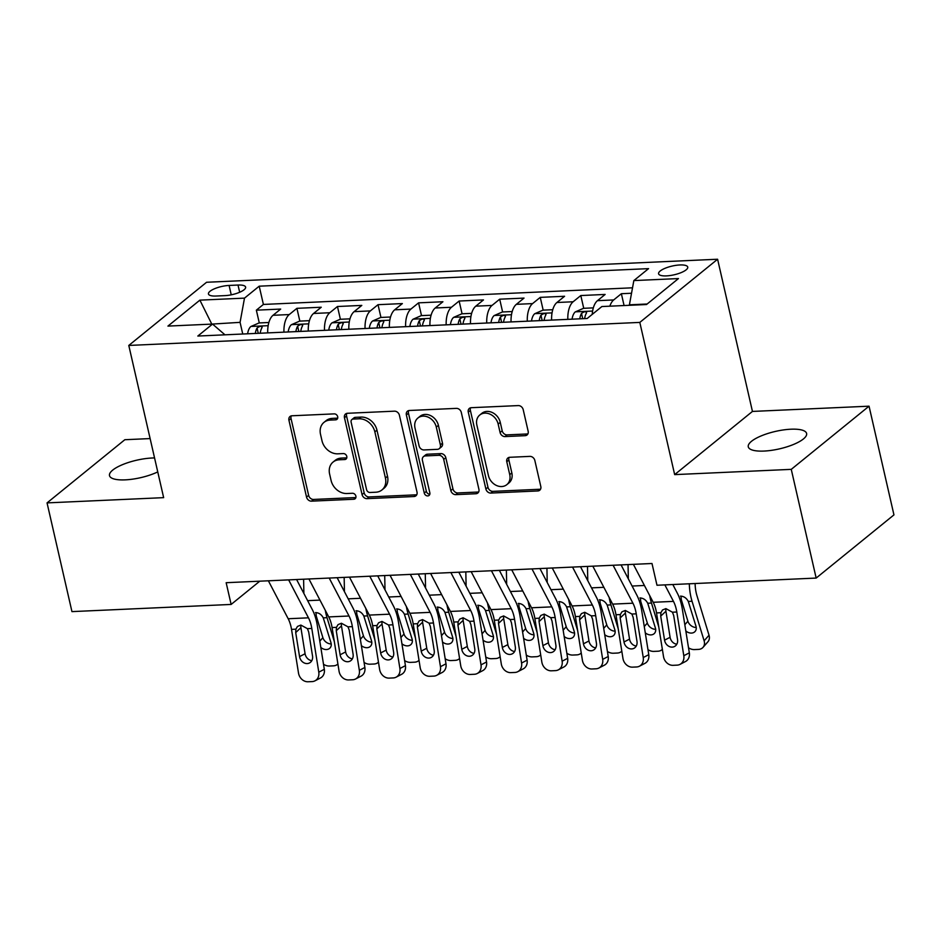 <?xml version="1.0" encoding="UTF-8"?>
<svg xmlns="http://www.w3.org/2000/svg" width="941" height="941" viewBox="0 0 941 941"><rect width="100%" height="100%" fill="white"/><g stroke="black" fill="none" stroke-linecap="round" stroke-linejoin="round"><path stroke-width="1.41" d="M337.701 416.745A3.211 2.623 -129.1 0 0 334.231 413.875L291.933 415.781A4.587 3.74 -129.1 0 0 290.028 416.487A4.587 3.74 -129.1 0 0 288.934 420.227L306.531 497.071A4.587 3.74 -129.1 0 0 311.495 501.153L353.792 499.248A3.211 2.623 -129.1 0 0 355.133 498.754A3.211 2.623 -129.1 0 0 355.886 496.13A3.211 2.623 -129.1 0 0 352.416 493.272L346.947 493.519A14.691 11.974 -129.1 0 1 331.079 480.439L329.609 474.029A14.691 11.974 -129.1 0 1 333.09 462.055A14.691 11.974 -129.1 0 1 339.219 459.796L344.7 459.549A3.211 2.623 -129.1 0 0 346.041 459.055A3.211 2.623 -129.1 0 0 346.794 456.432A3.211 2.623 -129.1 0 0 343.324 453.574L337.854 453.821A14.691 11.974 -129.1 0 1 321.987 440.741L320.516 434.33A14.691 11.974 -129.1 0 1 323.998 422.356A14.691 11.974 -129.1 0 1 330.126 420.098L335.608 419.851A3.211 2.623 -129.1 0 0 336.949 419.357A3.211 2.623 -129.1 0 0 337.701 416.745M790.887 429.214A29.924 8.951 -12.9 0 0 761.398 435.812A29.924 8.951 -12.9 0 0 748.271 446.822A29.924 8.951 -12.9 0 0 763.974 451.068A29.924 8.951 -12.9 0 0 793.463 444.481A29.924 8.951 -12.9 0 0 806.602 433.46A29.924 8.951 -12.9 0 0 790.887 429.214M154.559 457.938A29.924 8.951 -12.9 0 0 152.124 458.008A29.924 8.951 -12.9 0 0 122.636 464.595A29.924 8.951 -12.9 0 0 109.497 475.617A29.924 8.951 -12.9 0 0 125.212 479.863A29.924 8.951 -12.9 0 0 157.759 471.911M679.884 264.962A14.962 4.482 -12.9 0 0 665.146 268.256A14.962 4.482 -12.9 0 0 658.582 273.76A14.962 4.482 -12.9 0 0 666.44 275.889A14.962 4.482 -12.9 0 0 681.178 272.596A14.962 4.482 -12.9 0 0 687.742 267.079A14.962 4.482 -12.9 0 0 679.884 264.962M525.149 435.671A4.587 3.74 -129.1 0 0 527.066 434.965A4.587 3.74 -129.1 0 0 528.148 431.225L523.208 409.676A4.587 3.74 -129.1 0 0 518.256 405.583L471.276 407.7A4.587 3.74 -129.1 0 0 469.359 408.406A4.587 3.74 -129.1 0 0 468.277 412.146L485.874 488.979A4.587 3.74 -129.1 0 0 490.826 493.072L537.805 490.955A4.587 3.74 -129.1 0 0 539.722 490.249A4.587 3.74 -129.1 0 0 540.804 486.509L534.841 460.467A4.587 3.74 -129.1 0 0 529.889 456.385L509.787 457.291A4.587 3.74 -129.1 0 0 507.869 457.996A4.587 3.74 -129.1 0 0 506.776 461.737L509.74 474.64A12.28 10.01 -129.1 0 1 506.823 484.65A12.28 10.01 -129.1 0 1 496.13 485.309A12.28 10.01 -129.1 0 1 488.438 475.605L476.852 425.026A12.28 10.01 -129.1 0 1 479.769 415.016A12.28 10.01 -129.1 0 1 490.461 414.369A12.28 10.01 -129.1 0 1 498.154 424.062L500.083 432.495A4.587 3.74 -129.1 0 0 505.046 436.589L525.149 435.671L527.242 433.966A4.587 3.74 -129.1 0 0 527.913 433.872M674.662 474.617L791.263 469.359L816.165 578.068L893.95 514.892L869.049 406.183L752.447 411.429L717.595 259.234L639.809 322.41L674.662 474.617L752.447 411.429M150.125 438.577L124.835 439.718L47.05 502.894L163.652 497.648L128.788 345.441L639.809 322.41M47.05 502.894L71.951 611.615L231.133 604.44L259.775 581.185M816.165 578.068L656.983 585.243L651.995 563.506L226.158 582.702L231.133 604.44M399.407 415.252A4.587 3.74 -129.1 0 0 394.444 411.17L347.476 413.287A4.587 3.74 -129.1 0 0 345.559 413.993A4.587 3.74 -129.1 0 0 344.465 417.733L362.062 494.566A4.587 3.74 -129.1 0 0 367.025 498.648L414.005 496.53A4.587 3.74 -129.1 0 0 415.91 495.825A4.587 3.74 -129.1 0 0 417.004 492.084L399.407 415.252M409.37 410.488L456.35 408.37A4.587 3.74 -129.1 0 1 461.313 412.464L478.91 489.296A4.587 3.74 -129.1 0 1 477.816 493.037A4.587 3.74 -129.1 0 1 475.899 493.743L455.797 494.648A4.587 3.74 -129.1 0 1 450.845 490.567L443.705 459.396A4.587 3.74 -129.1 0 0 438.741 455.315L425.414 455.915A4.587 3.74 -129.1 0 0 423.497 456.62A4.587 3.74 -129.1 0 0 422.403 460.361L429.837 492.802A3.211 2.623 -129.1 0 1 429.072 495.425A3.211 2.623 -129.1 0 1 426.273 495.589A3.211 2.623 -129.1 0 1 424.262 493.049L406.371 414.934A4.587 3.74 -129.1 0 1 407.465 411.193A4.587 3.74 -129.1 0 1 409.37 410.488M631.529 293.251L621.366 293.71L624.071 305.543M609.85 306.178A18.702 9.281 -92.6 0 1 613.685 299.944L597.464 300.673L605.145 294.439L580.809 295.545L583.726 308.307M567.835 319.364A18.702 9.281 -92.6 0 1 573.128 301.767L556.907 302.508L564.588 296.274L540.252 297.368L543.169 310.13M527.289 321.187A18.702 9.281 -92.6 0 1 532.571 303.602L516.35 304.331L524.031 298.097L499.695 299.191L502.612 311.965M486.732 323.022A18.702 9.281 -92.6 0 1 492.025 305.425L475.793 306.154L483.474 299.932L459.137 301.026L462.066 313.788M446.175 324.845A18.702 9.281 -92.6 0 1 451.468 307.26L435.236 307.989L442.917 301.755L418.58 302.849L421.509 315.623M405.618 326.668A18.702 9.281 -92.6 0 1 410.911 309.083L394.679 309.812L402.36 303.578L378.023 304.684L380.952 317.446M365.061 328.503A18.702 9.281 -92.6 0 1 370.354 310.906L354.122 311.647L361.803 305.413L337.466 306.507L340.395 319.27M324.504 330.326A18.702 9.281 -92.6 0 1 329.797 312.741L313.565 313.471L321.246 307.236L296.909 308.33L289.24 314.565A18.702 9.281 87.4 0 0 283.947 332.161M299.838 321.104L296.909 308.33M216.065 296.027L224.981 295.627A14.491 4.34 -12.9 0 0 239.273 292.428A14.491 4.34 -12.9 0 0 245.625 287.099A14.491 4.34 -12.9 0 0 238.014 285.041L229.098 285.441A14.491 4.34 -12.9 0 0 214.807 288.628A14.491 4.34 -12.9 0 0 208.455 293.968A14.491 4.34 -12.9 0 0 216.065 296.027M717.595 259.234L206.573 282.265L128.788 345.441M647.137 304.014L629.411 304.813L633.846 280.583L648.561 268.632L259.21 286.182L244.495 298.132L240.073 322.351L242.743 334.02M633.846 280.583L678.449 278.571L646.502 304.531L601.887 306.543L587.172 318.493L197.822 336.043L212.537 324.08L167.933 326.092L199.88 300.144L244.495 298.132M632.517 287.805L263.398 304.437L256.352 310.165L280.689 309.071L273.019 315.294A18.702 9.281 87.4 0 0 267.726 332.891M329.797 312.741L337.466 306.507M370.354 310.906L378.023 304.684M410.911 309.083L418.58 302.849M451.468 307.26L459.137 301.026M492.025 305.425L499.695 299.191M532.571 303.602L540.252 297.368M573.128 301.767L580.809 295.545M613.685 299.944L621.366 293.71M240.073 322.351L211.043 324.151M211.796 324.116L199.88 300.144M224.97 334.82L212.537 324.08M791.263 469.359L869.049 406.183M259.281 322.928L256.352 310.165M263.398 304.437L259.21 286.182M313.565 313.471A18.702 9.281 87.4 0 0 308.283 331.056M354.122 311.647A18.702 9.281 87.4 0 0 348.84 329.232M394.679 309.812A18.702 9.281 87.4 0 0 389.386 327.409M435.236 307.989A18.702 9.281 87.4 0 0 429.943 325.574M475.793 306.154A18.702 9.281 87.4 0 0 470.5 323.751M516.35 304.331A18.702 9.281 87.4 0 0 511.057 321.916M556.907 302.508A18.702 9.281 87.4 0 0 551.614 320.093M597.464 300.673A18.702 9.281 87.4 0 0 592.23 314.388M335.608 419.851L337.701 418.145L332.232 418.392A14.691 11.974 -129.1 0 0 326.104 420.651L323.998 422.356M333.09 462.055L335.196 460.349A14.691 11.974 -129.1 0 1 341.324 458.091L346.794 457.844L344.7 459.549M291.275 415.875A4.587 3.74 -129.1 0 0 291.04 418.522L308.636 495.354A4.587 3.74 -129.1 0 0 313.588 499.448L355.886 497.542L353.792 499.248M346.806 413.37A4.587 3.74 -129.1 0 0 346.57 416.016L364.167 492.861A4.587 3.74 -129.1 0 0 369.131 496.942L416.098 494.825A4.587 3.74 -129.1 0 0 416.769 494.731M353.216 419.063A3.211 2.623 -129.1 0 0 351.875 419.557A3.211 2.623 -129.1 0 0 351.122 422.168L366.567 489.614A3.211 2.623 -129.1 0 0 370.036 492.484L375.812 492.214A14.691 11.974 -129.1 0 0 381.94 489.955A14.691 11.974 -129.1 0 0 385.422 477.981L374.859 431.884A14.691 11.974 -129.1 0 0 358.991 418.804L353.216 419.063L355.322 417.357A3.211 2.623 -129.1 0 0 353.981 417.851L351.875 419.557M381.94 489.955L384.046 488.25A14.691 11.974 -129.1 0 0 387.516 476.275L385.422 477.981M355.322 417.357L361.097 417.086A14.691 11.974 -129.1 0 1 376.965 430.178L387.516 476.275M423.497 456.62L425.591 454.915A4.587 3.74 -129.1 0 1 427.508 454.209L440.847 453.609A4.587 3.74 -129.1 0 1 445.811 457.691L452.939 488.85A4.587 3.74 -129.1 0 0 457.902 492.943L478.004 492.037A4.587 3.74 -129.1 0 0 478.675 491.943M408.712 410.582A4.587 3.74 -129.1 0 0 408.476 413.228L426.367 491.343A3.211 2.623 -129.1 0 0 429.837 494.213M436.295 427.073A12.28 10.01 -129.1 0 0 428.602 417.369A12.28 10.01 -129.1 0 0 417.91 418.016A12.28 10.01 -129.1 0 0 415.005 428.026L419.086 445.846A4.587 3.74 -129.1 0 0 424.038 449.939L437.377 449.339A4.587 3.74 -129.1 0 0 439.294 448.634A4.587 3.74 -129.1 0 0 440.376 444.893L436.295 427.073L438.4 425.356A12.28 10.01 -129.1 0 0 430.707 415.663A12.28 10.01 -129.1 0 0 420.015 416.31L417.91 418.016M439.294 448.634L441.4 446.928A4.587 3.74 -129.1 0 0 442.482 443.176L440.376 444.893M438.4 425.356L442.482 443.176M479.769 415.016L481.863 413.311A12.28 10.01 -129.1 0 1 492.566 412.652A12.28 10.01 -129.1 0 1 500.259 422.356L502.188 430.79A4.587 3.74 -129.1 0 0 507.14 434.871L527.242 433.966M506.823 484.65L508.928 482.945A12.28 10.01 -129.1 0 0 511.845 472.935L509.74 474.64M509.116 457.385A4.587 3.74 -129.1 0 0 508.881 460.031L511.845 472.935M470.606 407.794A4.587 3.74 -129.1 0 0 470.382 410.441L487.979 487.273A4.587 3.74 -129.1 0 0 492.931 491.367L539.911 489.249A4.587 3.74 -129.1 0 0 540.581 489.155M268.867 322.504L259.069 322.939L250.812 326.539A12.386 6.14 87.4 0 0 247.624 333.796M303.602 579.209L303.884 593.477M325.292 610.297A35.064 17.397 87.4 0 0 327.033 617.696L334.314 641.574M315.482 612.567C318.881 612.72 321.481 614.485 323.269 617.872L330.961 642.679A7.481 5.764 41.2 0 1 330.091 647.902A7.481 5.764 41.2 0 1 326.468 649.537A7.481 5.764 41.2 0 1 320.822 647.443M337.901 663.946A9.351 7.21 -138.8 0 1 333.502 665.84L329.444 666.028A9.351 7.21 -138.8 0 1 323.504 664.252M316.023 612.814L316.235 615.896L322.881 637.669A7.481 5.764 -138.8 0 0 331.22 643.938M260.198 333.232A12.386 6.14 -92.6 0 1 261.927 327.786C261.763 325.833 260.139 325.904 257.058 328.009A12.386 6.14 87.4 0 0 255.329 333.443M261.927 327.786L262.151 326.939M288.652 579.879L308.46 617.825A23.372 11.598 -92.6 0 1 311.8 628.459L318.787 672.168L324.316 669.298A9.351 7.916 62.5 0 1 320.516 677.955L314.988 680.825A9.351 7.916 -117.5 0 0 318.787 672.168M296.591 579.527L312.33 609.639A35.064 17.397 -92.6 0 1 317.317 625.589L324.316 669.298M268.373 580.797L288.181 618.743A23.372 11.598 -92.6 0 1 291.522 629.376L298.509 673.086A9.351 7.916 -117.5 0 0 308.072 681.766L312.13 681.59A9.351 7.916 -117.5 0 0 314.988 680.825M300.802 626.33L300.908 627.706L295.709 632.575L299.556 656.618L305.084 653.736L300.908 627.706M305.084 653.736A7.481 6.328 -117.5 0 0 311.812 660.664M295.709 632.575L295.886 629.176L297.485 626.435L300.861 625.071L307.425 628.659L308.683 631.987L312.53 656.03A7.481 6.328 62.5 0 1 309.495 662.958A7.481 6.328 62.5 0 1 307.201 663.57A7.481 6.328 62.5 0 1 299.556 656.618M309.424 320.669L299.626 321.116L291.369 324.716A12.386 6.14 87.4 0 0 288.181 331.961M344.159 577.386L344.441 591.642M365.849 608.474A35.064 17.397 87.4 0 0 367.59 615.873L374.871 639.739M356.039 610.733C359.438 610.897 362.038 612.662 363.826 616.037L371.519 640.856A7.481 5.764 41.2 0 1 370.648 646.067A7.481 5.764 41.2 0 1 367.025 647.702A7.481 5.764 41.2 0 1 361.379 645.62M378.458 662.123A9.351 7.21 -138.8 0 1 374.059 664.017L370.001 664.193A9.351 7.21 -138.8 0 1 364.061 662.417M356.58 610.991L356.792 614.073L363.438 635.834A7.481 5.764 -138.8 0 0 371.777 642.115M300.755 331.397A12.386 6.14 -92.6 0 1 302.484 325.962C302.32 324.01 300.697 324.08 297.615 326.186A12.386 6.14 87.4 0 0 295.886 331.62M302.484 325.962L302.708 325.104M349.981 318.846L340.183 319.281L331.926 322.881A12.386 6.14 87.4 0 0 328.738 330.138M384.716 575.551L384.998 589.819M406.406 606.651A35.064 17.397 87.4 0 0 408.147 614.05L415.428 637.916M396.596 608.909C399.996 609.062 402.595 610.838 404.383 614.214L412.076 639.021A7.481 5.764 41.2 0 1 411.205 644.244A7.481 5.764 41.2 0 1 407.582 645.879A7.481 5.764 41.2 0 1 401.936 643.785M419.016 660.3A9.351 7.21 -138.8 0 1 414.616 662.182L410.558 662.37A9.351 7.21 -138.8 0 1 404.618 660.594M397.137 609.168L397.349 612.238L403.995 634.011A7.481 5.764 -138.8 0 0 412.334 640.28M341.312 329.573A12.386 6.14 -92.6 0 1 343.042 324.139C342.877 322.175 341.254 322.257 338.172 324.351A12.386 6.14 87.4 0 0 336.443 329.797M343.042 324.139L343.265 323.281M390.539 317.011L380.74 317.458L372.483 321.057A12.386 6.14 87.4 0 0 369.295 328.315M425.273 573.728L425.555 587.996M446.963 604.816A35.064 17.397 87.4 0 0 448.704 612.215L455.985 636.092M437.153 607.074C440.553 607.239 443.152 609.003 444.94 612.391L452.621 637.198A7.481 5.764 41.2 0 1 451.762 642.421A7.481 5.764 41.2 0 1 448.139 644.044A7.481 5.764 41.2 0 1 442.493 641.962M459.573 658.465A9.351 7.21 -138.8 0 1 455.173 660.359L451.115 660.547A9.351 7.21 -138.8 0 1 445.175 658.771M437.694 607.333L437.906 610.415L444.552 632.187A7.481 5.764 -138.8 0 0 452.892 638.457M381.87 327.739A12.386 6.14 -92.6 0 1 383.599 322.304C383.434 320.352 381.811 320.422 378.729 322.528A12.386 6.14 87.4 0 0 377 327.962M383.599 322.304L383.822 321.446M431.096 315.188L421.297 315.623L413.04 319.234A12.386 6.14 87.4 0 0 409.853 326.48M465.819 571.893L466.113 586.161M487.52 602.993A35.064 17.397 87.4 0 0 489.261 610.391L496.542 634.258M477.71 605.251C481.11 605.404 483.709 607.18 485.497 610.556L493.178 635.363A7.481 5.764 41.2 0 1 492.319 640.586A7.481 5.764 41.2 0 1 488.697 642.221A7.481 5.764 41.2 0 1 483.051 640.127M500.13 656.642A9.351 7.21 -138.8 0 1 495.731 658.535L491.673 658.712A9.351 7.21 -138.8 0 1 485.732 656.936M478.251 605.51L478.463 608.592L485.109 630.352A7.481 5.764 -138.8 0 0 493.449 636.622M422.415 325.915A12.386 6.14 -92.6 0 1 424.156 320.481C423.991 318.529 422.368 318.599 419.286 320.693A12.386 6.14 87.4 0 0 417.557 326.139M424.156 320.481L424.379 319.622M329.209 578.056L349.017 616.002A23.372 11.598 -92.6 0 1 352.357 626.635L359.344 670.333L364.873 667.463A9.351 7.916 62.5 0 1 361.073 676.132L355.545 679.002A9.351 7.916 -117.5 0 0 359.344 670.333M337.149 577.692L352.875 607.815A35.064 17.397 -92.6 0 1 357.874 623.754L364.873 667.463M308.93 578.962L328.738 616.92A23.372 11.598 -92.6 0 1 332.079 627.541L339.066 671.251A9.351 7.916 -117.5 0 0 348.629 679.943L352.687 679.755A9.351 7.916 -117.5 0 0 355.545 679.002M341.36 624.506L341.465 625.871L336.266 630.741L340.113 654.783L345.641 651.913L341.465 625.871M345.641 651.913A7.481 6.328 -117.5 0 0 352.369 658.841M336.266 630.741L336.443 627.353L338.042 624.612L341.418 623.248L347.982 626.824L349.24 630.164L353.087 654.195A7.481 6.328 62.5 0 1 350.052 661.135A7.481 6.328 62.5 0 1 347.758 661.735A7.481 6.328 62.5 0 1 340.113 654.783M369.766 576.221L389.574 614.179A23.372 11.598 -92.6 0 1 392.915 624.8L399.901 668.51L405.43 665.64A9.351 7.916 62.5 0 1 401.631 674.297L396.102 677.179A9.351 7.916 -117.5 0 0 399.901 668.51M377.706 575.868L393.432 605.992A35.064 17.397 -92.6 0 1 398.431 621.93L405.43 665.64M349.487 577.139L369.295 615.085A23.372 11.598 -92.6 0 1 372.636 625.718L379.623 669.427A9.351 7.916 -117.5 0 0 389.186 678.12L393.244 677.932A9.351 7.916 -117.5 0 0 396.102 677.179M381.917 622.671L382.022 624.048L376.823 628.917L380.67 652.96L386.198 650.09L382.022 624.048M386.198 650.09A7.481 6.328 -117.5 0 0 392.926 657.006M376.823 628.917L377 625.518L378.6 622.777L381.975 621.413L388.539 625L389.797 628.329L393.644 652.372A7.481 6.328 62.5 0 1 390.609 659.3A7.481 6.328 62.5 0 1 388.315 659.912A7.481 6.328 62.5 0 1 380.67 652.96M410.323 574.398L430.131 612.344A23.372 11.598 -92.6 0 1 433.472 622.977L440.459 666.687L445.987 663.805A9.351 7.916 62.5 0 1 442.188 672.474L436.659 675.344A9.351 7.916 -117.5 0 0 440.459 666.687M418.263 574.045L433.989 604.157A35.064 17.397 -92.6 0 1 438.988 620.107L445.987 663.805M390.045 575.316L409.853 613.261A23.372 11.598 -92.6 0 1 413.193 623.895L420.18 667.592A9.351 7.916 -117.5 0 0 429.743 676.285L433.801 676.108A9.351 7.916 -117.5 0 0 436.659 675.344M422.474 620.848L422.58 622.224L417.381 627.094L421.227 651.125L426.755 648.255L422.58 622.224M426.755 648.255A7.481 6.328 -117.5 0 0 433.483 655.183M417.381 627.094L417.557 623.695L419.157 620.954L422.533 619.59L429.096 623.177L430.355 626.506L434.201 650.549A7.481 6.328 62.5 0 1 431.166 657.477A7.481 6.328 62.5 0 1 428.873 658.077A7.481 6.328 62.5 0 1 421.227 651.125M450.88 572.575L470.688 610.521A23.372 11.598 -92.6 0 1 474.017 621.142L481.016 664.852L486.544 661.982A9.351 7.916 62.5 0 1 482.745 670.639L477.216 673.521A9.351 7.916 -117.5 0 0 481.016 664.852M458.82 572.21L474.546 602.334A35.064 17.397 -92.6 0 1 479.545 618.272L486.544 661.982M430.602 573.481L450.41 611.438A23.372 11.598 -92.6 0 1 453.75 622.06L460.737 665.769A9.351 7.916 -117.5 0 0 470.3 674.462L474.358 674.274A9.351 7.916 -117.5 0 0 477.216 673.521M463.031 619.013L463.137 620.39L457.938 625.259L461.784 649.302L467.301 646.432L463.137 620.39M467.301 646.432A7.481 6.328 -117.5 0 0 474.041 653.348M457.938 625.259L458.114 621.86L459.714 619.131L463.09 617.755L469.653 621.342L470.912 624.671L474.758 648.714A7.481 6.328 62.5 0 1 471.723 655.642A7.481 6.328 62.5 0 1 469.43 656.253A7.481 6.328 62.5 0 1 461.784 649.302M471.653 313.365L461.855 313.8L453.586 317.399A12.386 6.14 87.4 0 0 450.41 324.657M506.376 570.07L506.67 584.337M528.077 601.158A35.064 17.397 87.4 0 0 529.818 608.556L537.099 632.434M518.268 603.428C521.667 603.581 524.266 605.345 526.054 608.733L533.735 633.54A7.481 5.764 41.2 0 1 532.877 638.763A7.481 5.764 41.2 0 1 529.254 640.398A7.481 5.764 41.2 0 1 523.608 638.304M540.687 654.807A9.351 7.21 -138.8 0 1 536.288 656.7L532.23 656.889A9.351 7.21 -138.8 0 1 526.29 655.112M518.809 603.675L519.02 606.757L525.666 628.529A7.481 5.764 -138.8 0 0 534.006 634.799M462.972 324.092A12.386 6.14 -92.6 0 1 464.713 318.646C464.548 316.694 462.925 316.764 459.843 318.87A12.386 6.14 87.4 0 0 458.114 324.304M464.713 318.646L464.936 317.799M491.425 570.74L511.245 608.686A23.372 11.598 -92.6 0 1 514.574 619.319L521.573 663.029L527.101 660.159A9.351 7.916 62.5 0 1 523.302 668.816L517.773 671.686A9.351 7.916 -117.5 0 0 521.573 663.029M499.377 570.387L515.103 600.499A35.064 17.397 -92.6 0 1 520.102 616.449L527.101 660.159M471.147 571.658L490.967 609.603A23.372 11.598 -92.6 0 1 494.296 620.237L501.294 663.946A9.351 7.916 -117.5 0 0 510.857 672.627L514.915 672.45A9.351 7.916 -117.5 0 0 517.773 671.686M503.588 617.19L503.694 618.566L498.495 623.436L502.341 647.479L507.858 644.597L503.694 618.566M507.858 644.597A7.481 6.328 -117.5 0 0 514.598 651.525M498.495 623.436L498.671 620.037L500.271 617.296L503.647 615.932L510.21 619.519L511.469 622.848L515.315 646.89A7.481 6.328 62.5 0 1 512.28 653.819A7.481 6.328 62.5 0 1 509.987 654.43A7.481 6.328 62.5 0 1 502.341 647.479M512.21 311.53L502.412 311.977L494.143 315.576A12.386 6.14 87.4 0 0 490.967 322.822M546.933 568.235L547.215 582.503M568.623 599.335A35.064 17.397 87.4 0 0 570.375 606.733L577.656 630.599M558.825 601.593C562.224 601.746 564.812 603.522 566.611 606.898L574.292 631.717A7.481 5.764 41.2 0 1 573.434 636.928A7.481 5.764 41.2 0 1 569.811 638.563A7.481 5.764 41.2 0 1 564.165 636.481M581.244 652.983A9.351 7.21 -138.8 0 1 576.845 654.877L572.787 655.054A9.351 7.21 -138.8 0 1 566.847 653.277M559.366 601.852L559.577 604.934L566.223 626.694A7.481 5.764 -138.8 0 0 574.563 632.975M503.529 322.257A12.386 6.14 -92.6 0 1 505.27 316.823C505.105 314.87 503.482 314.941 500.4 317.046A12.386 6.14 87.4 0 0 498.671 322.481M505.27 316.823L505.493 315.964M531.983 568.917L551.802 606.863A23.372 11.598 -92.6 0 1 555.131 617.496L562.13 661.194L567.658 658.324A9.351 7.916 62.5 0 1 563.859 666.993L558.331 669.863A9.351 7.916 -117.5 0 0 562.13 661.194M539.934 568.552L555.66 598.676A35.064 17.397 -92.6 0 1 560.66 614.614L567.658 658.324M511.704 569.823L531.524 607.78A23.372 11.598 -92.6 0 1 534.853 618.402L541.851 662.111A9.351 7.916 -117.5 0 0 551.414 670.804L555.472 670.615A9.351 7.916 -117.5 0 0 558.331 669.863M544.145 615.367L544.251 616.731L539.052 621.601L542.898 645.644L548.415 642.774L544.251 616.731M548.415 642.774A7.481 6.328 -117.5 0 0 555.155 649.702M539.052 621.601L539.228 618.213L540.828 615.473L544.204 614.108L550.767 617.684L552.026 621.025L555.872 645.055A7.481 6.328 62.5 0 1 552.837 651.995A7.481 6.328 62.5 0 1 550.544 652.595A7.481 6.328 62.5 0 1 542.898 645.644M552.767 309.707L542.969 310.142L534.7 313.741A12.386 6.14 87.4 0 0 531.512 320.999M587.49 566.411L587.772 580.679M609.18 597.511A35.064 17.397 87.4 0 0 610.932 604.91L618.213 628.776M599.382 599.77C602.781 599.923 605.369 601.687 607.168 605.075L614.849 629.882A7.481 5.764 41.2 0 1 613.991 635.104A7.481 5.764 41.2 0 1 610.368 636.739A7.481 5.764 41.2 0 1 604.722 634.646M621.801 651.16A9.351 7.21 -138.8 0 1 617.402 653.042L613.344 653.23A9.351 7.21 -138.8 0 1 607.404 651.454M599.923 600.029L600.135 603.099L606.78 624.871A7.481 5.764 -138.8 0 0 615.12 631.14M544.086 320.434A12.386 6.14 -92.6 0 1 545.827 315C545.662 313.035 544.039 313.118 540.957 315.211A12.386 6.14 87.4 0 0 539.228 320.646M545.827 315L546.051 314.141M572.54 567.082L592.36 605.039A23.372 11.598 -92.6 0 1 595.688 615.661L602.687 659.37L608.215 656.5A9.351 7.916 62.5 0 1 604.416 665.158L598.888 668.028A9.351 7.916 -117.5 0 0 602.687 659.37M580.491 566.729L596.218 596.853A35.064 17.397 -92.6 0 1 601.217 612.791L608.215 656.5M552.261 567.999L572.081 605.945A23.372 11.598 -92.6 0 1 575.41 616.578L582.408 660.288A9.351 7.916 -117.5 0 0 591.971 668.98L596.029 668.792A9.351 7.916 -117.5 0 0 598.888 668.028M584.702 613.532L584.808 614.908L579.597 619.778L583.455 643.82L588.972 640.95L584.808 614.908M588.972 640.95A7.481 6.328 -117.5 0 0 595.7 647.867M579.597 619.778L579.785 616.379L581.385 613.638L584.761 612.273L591.324 615.861L592.583 619.19L596.429 643.232A7.481 6.328 62.5 0 1 593.383 650.16A7.481 6.328 62.5 0 1 591.101 650.772A7.481 6.328 62.5 0 1 583.455 643.82M593.324 307.872L583.526 308.319L575.257 311.918A12.386 6.14 87.4 0 0 572.069 319.175M628.047 564.588L628.329 578.856M649.737 595.677A35.064 17.397 87.4 0 0 651.49 603.075L658.771 626.953M639.939 597.935C643.338 598.1 645.926 599.864 647.726 603.252L655.407 628.059A7.481 5.764 41.2 0 1 654.548 633.281A7.481 5.764 41.2 0 1 650.925 634.904A7.481 5.764 41.2 0 1 645.279 632.822M662.358 649.325A9.351 7.21 -138.8 0 1 657.959 651.219L653.901 651.395A9.351 7.21 -138.8 0 1 647.961 649.631M640.48 598.194L640.692 601.275L647.337 623.048A7.481 5.764 -138.8 0 0 655.677 629.317M584.643 318.599A12.386 6.14 -92.6 0 1 586.384 313.165C586.219 311.212 584.596 311.283 581.514 313.388A12.386 6.14 87.4 0 0 579.785 318.823M586.384 313.165L586.608 312.306M613.097 565.259L632.917 603.205A23.372 11.598 -92.6 0 1 636.245 613.838L643.244 657.547L648.772 654.665A9.351 7.916 62.5 0 1 644.973 663.334L639.445 666.204A9.351 7.916 -117.5 0 0 643.244 657.547M621.048 564.894L636.775 595.018A35.064 17.397 -92.6 0 1 641.774 610.968L648.772 654.665M592.818 566.176L612.638 604.122A23.372 11.598 -92.6 0 1 615.967 614.744L622.966 658.453A9.351 7.916 -117.5 0 0 632.528 667.145L636.587 666.969A9.351 7.916 -117.5 0 0 639.445 666.204M625.259 611.709L625.365 613.085L620.154 617.955L624.001 641.985L629.529 639.115L625.365 613.085M629.529 639.115A7.481 6.328 -117.5 0 0 636.257 646.044M620.154 617.955L620.342 614.555L621.942 611.815L625.318 610.45L631.882 614.038L633.14 617.367L636.986 641.409A7.481 6.328 62.5 0 1 633.94 648.337A7.481 6.328 62.5 0 1 631.658 648.937A7.481 6.328 62.5 0 1 624.001 641.985M689.318 583.796A35.064 17.397 87.4 0 0 692.047 601.252L704.127 640.821L709.02 635.222A9.351 7.21 41.2 0 1 707.95 641.75L703.045 647.349A9.351 7.21 -138.8 0 0 704.127 640.821M695.117 583.526L695.128 583.796A23.372 11.598 87.4 0 0 696.94 595.653L709.02 635.222M680.496 596.112C683.895 596.265 686.483 598.041 688.283 601.417L695.964 626.224A7.481 5.764 41.2 0 1 695.105 631.446A7.481 5.764 41.2 0 1 691.482 633.081A7.481 5.764 41.2 0 1 685.824 630.988M703.045 647.349A9.351 7.21 -138.8 0 1 698.516 649.396L694.458 649.572A9.351 7.21 -138.8 0 1 688.518 647.796M681.037 596.371L681.249 599.452L687.895 621.213A7.481 5.764 -138.8 0 0 696.234 627.482M664.864 584.89L673.474 601.381A23.372 11.598 -92.6 0 1 676.802 612.003L683.801 655.712L689.33 652.842A9.351 7.916 62.5 0 1 685.53 661.499L680.002 664.381A9.351 7.916 -117.5 0 0 683.801 655.712M672.815 584.537L677.332 593.195A35.064 17.397 -92.6 0 1 682.331 609.133L689.33 652.842M633.375 564.341L653.195 602.287A23.372 11.598 -92.6 0 1 656.524 612.92L663.523 656.63A9.351 7.916 -117.5 0 0 673.086 665.322L677.132 665.134A9.351 7.916 -117.5 0 0 680.002 664.381M665.816 609.874L665.922 611.25L660.711 616.12L664.558 640.162L670.086 637.292L665.922 611.25M670.086 637.292A7.481 6.328 -117.5 0 0 676.814 644.209M660.711 616.12L660.9 612.72L662.499 609.991L665.875 608.615L672.439 612.203L673.697 615.532L677.544 639.574A7.481 6.328 62.5 0 1 674.497 646.502A7.481 6.328 62.5 0 1 672.215 647.114A7.481 6.328 62.5 0 1 664.558 640.162M289.24 314.565L273.019 315.294M231.239 294.827L229.098 285.441M239.673 292.263L238.014 285.041M332.232 418.392L330.126 420.098M341.324 458.091L339.219 459.796M313.588 499.448L311.495 501.153M308.636 495.354L306.531 497.071M291.04 418.522L288.934 420.227M416.098 494.825L414.005 496.53M369.131 496.942L367.025 498.648M364.167 492.861L362.062 494.566M346.57 416.016L344.465 417.733M376.965 430.178L374.859 431.884M361.097 417.086L358.991 418.804M478.004 492.037L475.899 493.743M457.902 492.943L455.797 494.648M452.939 488.85L450.845 490.567M445.811 457.691L443.705 459.396M440.847 453.609L438.741 455.315M427.508 454.209L425.414 455.915M426.367 491.343L424.262 493.049M408.476 413.228L406.371 414.934M507.14 434.871L505.046 436.589M502.188 430.79L500.083 432.495M500.259 422.356L498.154 424.062M508.881 460.031L506.776 461.737M539.911 489.249L537.805 490.955M492.931 491.367L490.826 493.072M487.979 487.273L485.874 488.979M470.382 410.441L468.277 412.146M268.15 325.68L251.012 326.445M327.033 617.696L323.269 617.872M319.964 600.111L307.636 600.664M319.811 641.162L322.881 637.669M316.235 615.896L315.2 616.614M258.269 333.314L257.058 328.009M307.425 628.659L311.8 628.459M291.522 629.376L295.886 629.176M288.181 618.743L308.46 617.825M308.707 323.845L291.569 324.621M367.59 615.873L363.826 616.037M360.521 598.276L348.194 598.841M360.368 639.339L363.438 635.834M356.792 614.073L355.757 614.791M298.826 331.491L297.615 326.186M349.264 322.022L332.126 322.798M408.147 614.05L404.383 614.214M401.078 596.453L388.751 597.006M400.925 637.516L403.995 634.011M397.349 612.238L396.314 612.967M339.383 329.656L338.172 324.351M389.821 320.187L372.683 320.963M448.704 612.215L444.94 612.391M441.635 594.63L429.308 595.183M441.482 635.681L444.552 632.187M437.906 610.415L436.871 611.132M379.941 327.833L378.729 322.528M430.378 318.364L413.24 319.14M489.261 610.391L485.497 610.556M482.192 592.795L469.865 593.348M482.039 633.858L485.109 630.352M478.463 608.592L477.428 609.309M420.498 325.998L419.286 320.693M347.982 626.824L352.357 626.635M332.079 627.541L336.443 627.353M328.738 616.92L349.017 616.002M388.539 625L392.915 624.8M372.636 625.718L377 625.518M369.295 615.085L389.574 614.179M429.096 623.177L433.472 622.977M413.193 623.895L417.557 623.695M409.853 613.261L430.131 612.344M469.653 621.342L474.017 621.142M453.75 622.06L458.114 621.86M450.41 611.438L470.688 610.521M470.935 316.541L453.797 317.305M529.818 608.556L526.054 608.733M522.749 590.972L510.422 591.524M522.596 632.023L525.666 628.529M519.02 606.757L517.985 607.474M461.055 324.175L459.843 318.87M510.21 619.519L514.574 619.319M494.296 620.237L498.671 620.037M490.967 609.603L511.245 608.686M511.492 314.706L494.354 315.482M570.375 606.733L566.611 606.898M563.306 589.137L550.979 589.701M563.153 630.199L566.223 626.694M559.577 604.934L558.542 605.651M501.612 322.351L500.4 317.046M550.767 617.684L555.131 617.496M534.853 618.402L539.228 618.213M531.524 607.78L551.802 606.863M552.049 312.882L534.911 313.647M610.932 604.91L607.168 605.075M603.863 587.313L591.536 587.866M603.71 628.376L606.78 624.871M600.135 603.099L599.099 603.816M542.169 320.516L540.957 315.211M591.324 615.861L595.688 615.661M575.41 616.578L579.785 616.379M572.081 605.945L592.36 605.039M592.607 311.048L575.469 311.824M651.49 603.075L647.726 603.252M644.42 585.478L632.093 586.043M644.267 626.541L647.337 623.048M640.692 601.275L639.657 601.993M582.726 318.693L581.514 313.388M631.882 614.038L636.245 613.838M615.967 614.744L620.342 614.555M612.638 604.122L632.917 603.205M692.047 601.252L688.283 601.417M684.825 624.718L687.895 621.213M681.249 599.452L680.214 600.17M672.439 612.203L676.802 612.003M656.524 612.92L660.9 612.72M653.195 602.287L673.474 601.381"/></g></svg>
